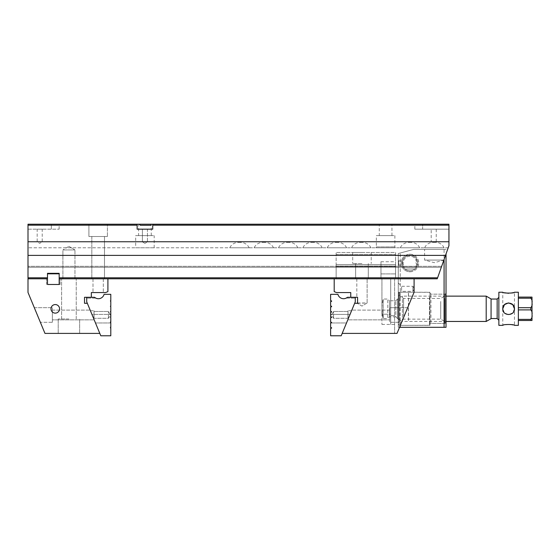 <?xml version="1.0" encoding="UTF-8"?>
<svg xmlns="http://www.w3.org/2000/svg" width="560" height="560" viewBox="0 0 560 560"><rect width="100%" height="100%" fill="white"/><g stroke="black" fill="none" stroke-linecap="round" stroke-linejoin="round"><path stroke-width="0.42" stroke-dasharray="2.8 2.1" d="M110.397 322.805L110.789 322.91L110.397 322.805L110.789 317.555L110.397 317.45L110.789 317.555L110.789 322.252L110.789 317.555L110.789 322.252L110.397 322.357L110.789 322.91L110.397 322.805L110.789 322.252L110.397 322.357L110.789 322.252L110.789 317.555L110.397 317.45L110.789 316.89L110.397 316.995L110.789 317.555L110.397 317.45L110.789 316.89L110.789 314.405L110.789 316.89L110.789 314.405L110.789 316.89L110.397 316.995L110.789 316.89L110.789 312.193L110.397 312.088L110.789 311.535L110.789 306.838L110.397 306.733L110.789 306.173L110.789 301.476L110.397 301.371L110.789 300.811L110.789 294.322L104.076 294.322A5.845 5.845 0 0 1 94.598 297.297L86.716 297.297L94.598 297.297L86.716 297.297L86.716 301.805L100.793 335.783L110.789 335.783L110.789 328.272L110.397 328.167L110.789 322.91L110.397 322.805M91.938 314.405L95.487 322.966L91.938 314.405L95.487 322.966L91.938 314.405L110.789 314.405L91.938 314.405M93.856 319.025L90.419 310.744L93.856 319.025L90.419 310.744L93.856 319.025L94.031 310.744L93.856 319.025M94.598 297.297A5.845 5.845 0 0 0 95.865 298.123A5.845 5.845 0 0 1 94.598 297.297M95.865 298.123L86.716 298.123L95.865 298.123M108.451 318.29L108.451 311.479L108.451 318.29L108.451 311.479L108.451 318.29L94.031 318.29L94.031 311.479L94.031 318.29L108.451 318.29L110.411 314.881L108.451 311.479L110.411 314.881L108.451 318.29M94.031 318.29L94.031 311.479L94.031 318.29M47.488 284.48L47.488 278.782L46.515 278.782L47.488 278.782L47.488 284.529L59.178 284.529L47.488 284.529L47.488 273.812L59.178 273.812L59.178 284.529L59.178 278.782L59.178 284.48L47.488 284.48M47.488 273.812L47.488 278.782L28 278.782L47.488 278.782L47.488 273.322L59.178 273.322L59.178 277.809L59.178 273.812M94.199 319.851L90.16 310.107L94.199 319.851L90.16 310.107L94.199 319.851L52.36 319.851L52.36 310.107L52.36 319.851L94.199 319.851M99.806 333.396L87.332 303.289L99.806 333.396L44.961 333.396L28 292.453L28 278.782L47.488 278.782L47.488 273.322L59.178 273.322L59.178 278.782L107.905 278.782L107.905 291.613L105.595 292.572L91.336 292.572L91.336 297.297L86.716 297.297M68.929 333.396L58.205 333.396L68.929 333.396M98.161 278.782L93.002 278.782L98.161 278.782M68.929 278.782L76.237 278.782L68.929 278.782M87.332 303.289L84.518 303.289L84.518 297.297L91.336 297.297M107.905 278.782L59.178 278.782L59.178 284.48L60.158 284.48L59.178 284.48L59.178 273.322M55.286 304.563A4.277 4.277 0 0 1 58.989 310.982A4.277 4.277 0 0 1 51.576 310.982A4.277 4.277 0 0 1 55.286 304.563A4.277 4.277 0 0 1 59.563 308.84A4.277 4.277 0 0 1 55.286 313.124A4.277 4.277 0 0 1 51.002 308.84A4.277 4.277 0 0 1 55.286 304.563A4.277 4.277 0 0 1 59.563 308.84A4.277 4.277 0 0 1 55.286 313.124A4.277 4.277 0 0 1 51.002 308.84A4.277 4.277 0 0 1 55.286 304.563M98.161 292.572L93.002 292.572L98.161 292.572M52.36 322.287L52.36 307.671L52.36 322.287L52.36 307.671L52.36 322.287L40.362 322.287L34.307 307.671L40.362 322.287L34.307 307.671L40.362 322.287L52.36 322.287M68.929 318.976L58.205 318.976L68.929 318.976M52.36 319.851L52.36 310.107L52.36 319.851M60.158 284.48L60.158 278.782L60.158 284.48M46.515 284.48L46.515 278.782L46.515 284.48M139.181 224.217L28 224.217L139.181 224.217L140.385 225.288L151.018 225.288L151.018 224.217L448.952 224.217L152.726 224.217L152.726 229.187L137.137 229.187L137.137 224.217L28 224.217L139.181 224.217L137.137 224.217L137.137 229.187L152.726 229.187L152.726 224.217L151.018 224.217L448.952 224.217L448.952 229.187L448.952 224.217L448.952 225.288L448.952 224.217L448.952 225.288L448.952 224.217L28 224.217L28 241.752L448.952 241.752L448.952 245.651L437.598 277.809L59.178 277.809L59.178 278.782L437.255 278.782L59.178 278.782L437.255 278.782L441.315 267.281L437.255 278.782L437.598 277.809L59.178 277.809L437.598 277.809M107.415 224.217L88.9 224.217L107.415 224.217L88.9 224.217L107.415 224.217L107.415 236.495L88.9 236.495L107.415 236.495L88.9 236.495L107.415 236.495L107.415 224.217M47.488 277.809L28 277.809L28 278.782L47.488 278.782L28 278.782L28 267.281L28 278.782M152.726 225.19L448.952 225.19L448.952 241.752L28 241.752L28 255.395L445.508 255.395L28 255.395L28 277.809M62.895 278.782L74.956 278.782L62.895 278.782L74.956 278.782L62.895 278.782L62.895 249.942L74.956 249.942L62.895 249.942L74.956 249.942L62.895 249.942L62.895 278.782M104.489 278.782L91.826 278.782L104.489 278.782L91.826 278.782L104.489 278.782L104.489 236.495L91.826 236.495L104.489 236.495L104.489 278.782M334.194 278.782L414.092 278.782L334.194 278.782L334.194 291.613L336.497 292.572L350.756 292.572L350.756 297.297L357.581 297.297L357.581 303.289L357.581 297.297L357.581 303.289L354.655 303.289L342.181 333.396L354.655 303.289M28 225.19L137.137 225.19M28 267.281L28 247.793L28 267.281L441.315 267.281L441.658 266.308L441.315 267.281L28 267.281M379.281 224.217L391.944 224.217L379.281 224.217L379.281 235.613L391.944 235.613L379.281 235.613M151.018 224.217L448.952 224.217L448.952 225.19M422.639 224.217L414.848 224.217L422.639 224.217L422.639 229.187L448.952 229.187L414.848 229.187L422.639 229.187L422.639 224.217M138.6 224.217L151.263 224.217L138.6 224.217L138.6 235.613L151.263 235.613L138.6 235.613M47.488 273.322L47.488 278.782M59.178 278.782L59.178 277.809M448.196 247.793L441.658 266.308L448.196 247.793L28 247.793L448.196 247.793M441.658 266.308L28 266.308L441.658 266.308M424.592 247.793L444.08 247.793L424.592 247.793C426.139 244.678 428.638 242.879 432.089 242.396L431.186 241.85L436.24 241.85L431.186 241.85L431.186 229.187L436.24 229.187L431.186 229.187M400.232 247.793L419.72 247.793L400.232 247.793C402.115 244.328 405.034 242.508 408.982 242.34L410.97 242.34L408.982 242.34M375.872 247.793L395.36 247.793L375.872 247.793L376.355 246.918L394.87 246.918L376.355 246.918L376.355 235.613L394.87 235.613L376.355 235.613M351.505 247.793L370.993 247.793L351.505 247.793C353.395 244.328 356.314 242.508 360.255 242.34L362.243 242.34L360.255 242.34M327.145 247.793L346.633 247.793L327.145 247.793C329.035 244.328 331.954 242.508 335.895 242.34L337.883 242.34L335.895 242.34M302.785 247.793L322.273 247.793L302.785 247.793C304.675 244.328 307.594 242.508 311.535 242.34L313.523 242.34L311.535 242.34M278.425 247.793L297.913 247.793L278.425 247.793C280.315 244.328 283.227 242.508 287.175 242.34L289.163 242.34L287.175 242.34M254.065 247.793L273.553 247.793L254.065 247.793C255.955 244.328 258.867 242.508 262.815 242.34L264.803 242.34L262.815 242.34M229.705 247.793L249.193 247.793L229.705 247.793C231.595 244.328 234.507 242.508 238.455 242.34L240.443 242.34L238.455 242.34M135.674 247.793L154.189 247.793L135.674 247.793L135.674 235.613L154.189 235.613L135.674 235.613M147.455 229.187L142.401 229.187L147.455 229.187L147.455 241.85L142.401 241.85L147.455 241.85L142.401 241.85L147.455 241.85L147.455 229.187L142.401 229.187L147.455 229.187M144.928 243.369L142.401 241.85L144.928 243.369L147.455 241.85L144.928 243.369M68.929 246.316L74.956 249.942L68.929 246.316L62.895 249.942L68.929 246.316M151.018 225.288L140.385 225.288M152.726 224.217L152.726 229.187L137.137 229.187L137.137 224.217M104.489 236.495L91.826 236.495L104.489 236.495M28 255.395L445.508 255.395M28 241.752L448.952 241.752M28 229.187L59.136 229.187L51.338 229.187L51.338 224.217L51.338 229.187L28 229.187M42.224 229.187L37.163 229.187L42.224 229.187L42.224 241.85L37.163 241.85L42.224 241.85L39.69 243.369L37.163 241.85L37.163 229.187M435.162 242.34C431.487 242.396 431.487 242.396 435.162 242.34C431.487 242.396 431.487 242.396 435.162 242.34L435.575 242.34L435.162 242.34M436.24 229.187L436.24 241.85L435.435 242.34M238.672 242.34L240.226 242.34L238.672 242.34L239.449 241.556L240.226 242.34M263.032 242.34L264.593 242.34L263.032 242.34L263.809 241.556L264.593 242.34M287.392 242.34L288.953 242.34L287.392 242.34L288.169 241.556L288.953 242.34M311.752 242.34L313.313 242.34L311.752 242.34L312.529 241.556L313.313 242.34M336.112 242.34L337.673 242.34L336.112 242.34L336.889 241.556L337.673 242.34M360.472 242.34L362.033 242.34L360.472 242.34L361.249 241.556L362.033 242.34M409.192 242.34L410.753 242.34L409.192 242.34L409.976 241.556L410.753 242.34M394.87 235.613L394.87 246.918L395.36 247.793M355.271 297.297L347.389 297.297A5.845 5.845 0 0 1 346.122 298.123A5.845 5.845 0 0 0 347.389 297.297A5.845 5.845 0 0 1 337.918 294.322L330.617 294.322L330.617 300.657L331.59 300.916L331.59 301.371L330.617 301.63L330.617 306.019L331.59 306.278L331.59 306.733L330.617 306.992L330.617 311.374L331.59 311.64L331.59 312.088L330.617 312.354L330.617 316.736L330.617 314.405L330.617 316.736L330.617 314.405L330.617 316.736L331.59 316.995L331.59 317.45L331.59 316.995L330.617 316.736L331.59 316.995L330.617 316.736L331.59 316.995L331.59 317.45L330.617 317.709L331.59 317.45L331.59 316.995L331.59 317.45L330.617 317.709L330.617 322.098L331.59 322.357L330.617 322.098L330.617 317.709L330.617 322.098L330.617 317.709L330.617 322.098L331.59 322.357L331.59 322.805L331.59 322.357L331.59 322.805L330.617 323.071L330.617 327.453L331.59 327.712L331.59 328.167L330.617 328.426L330.617 335.783L341.194 335.783L355.271 301.805L355.271 297.297L355.271 298.123L355.271 297.297L350.756 297.297M331.59 322.805L331.59 322.357L330.617 322.098L331.59 322.357L331.016 322.966L346.507 322.966L350.049 314.405L346.507 322.966L350.049 314.405L346.507 322.966L331.016 322.966M331.59 317.45L330.617 317.709L331.59 317.45M348.138 319.025L351.568 310.744L348.138 319.025L351.568 310.744L348.138 319.025L347.963 310.744L348.138 319.025M346.122 298.123L355.271 298.123L346.122 298.123M333.543 318.29L333.543 311.479L333.543 318.29L333.543 311.479L333.543 318.29L347.963 318.29L347.963 311.479L347.963 318.29L333.543 318.29L331.576 314.881L333.543 311.479L331.576 314.881L333.543 318.29M347.963 318.29L347.963 311.479L347.963 318.29M330.617 314.405L350.049 314.405L330.617 314.405M512.771 304.682L508.613 302.946L504.483 304.661L502.768 308.791C502.488 301.287 514.745 301.287 514.458 308.791L514.458 292.229L508.613 293.293M504.483 292.754L502.768 292.229L502.768 308.791C503.118 312.333 505.064 314.279 508.606 314.643L512.75 312.921L514.458 308.791L512.75 304.661M532 320.488L532 314.643C532.378 316.519 531.972 318.101 530.782 319.382L518.357 319.382L518.357 307.692L518.357 309.897L530.782 309.897C531.972 311.185 532.378 312.767 532 314.643L532 302.946C532.371 304.829 531.965 306.411 530.782 307.692L518.357 307.692L518.357 297.101L518.357 298.207L530.782 298.207C531.972 299.495 532.378 301.077 532 302.946L532 297.101M518.357 320.488L518.357 319.382L518.357 320.488L530.782 320.488L530.782 319.382M532 313.348L532 315.938M532 301.651L532 304.241M397.53 318.535L397.53 299.047L397.53 318.535L395.822 316.834L395.822 300.755L395.822 316.834L389.494 316.834L387.786 318.535L387.786 299.047L387.786 318.535L383.18 318.535L383.18 299.047L383.18 318.535L381.941 308.791A38.976 38.976 0 0 0 383.18 318.535L383.18 299.047L383.18 318.535L381.941 308.791A38.976 38.976 0 0 0 383.18 318.535M397.53 318.647L397.53 298.942L397.53 318.647L402.402 321.461L402.402 296.128L402.402 321.461L446.026 321.461M491.071 318.647L491.071 298.942M491.071 299.047L491.071 318.535L491.071 299.047M486.199 296.128L486.199 321.461M518.357 298.207L518.357 307.692M518.357 309.897L518.357 319.382M518.357 325.36L518.357 292.229M498.869 320.243L498.869 297.346L498.869 320.243M498.869 325.36L498.869 292.229M514.458 308.805L512.743 312.935L508.606 314.643L504.476 312.928L502.768 308.791C503.118 312.34 505.071 314.286 508.613 314.643C512.155 314.286 514.108 312.34 514.458 308.791L514.458 325.36L508.613 324.296L502.768 325.36L502.768 308.791M530.782 298.207L530.782 297.101L518.357 297.101M445.781 299.152L445.781 322.434L445.781 299.152M445.781 299.411L445.781 322.07L445.781 299.411M444.808 298.466L444.808 323.407L444.808 298.466M429.947 298.466L429.947 323.407L429.947 298.466M429.947 297.5L429.947 324.772L429.947 297.5M429.464 297.157L429.464 325.262L429.464 297.157M408.513 320.432L408.513 292.327L408.513 320.432M398.524 319.809L398.524 293.202L398.524 319.809M398.524 318.178L398.524 295.519L398.524 318.178M399.497 320.502L399.497 292.229L399.497 320.502M408.415 320.502L408.415 292.229L408.415 320.502M440.72 301.476L440.72 319.144L440.72 301.476M403.585 316.113L403.585 298.438L403.585 316.113M415.877 266.406A6.818 6.818 0 0 0 409.976 256.172A6.818 6.818 0 0 0 404.068 266.406L415.877 266.406L404.068 266.406A6.818 6.818 0 0 1 409.976 256.172A6.818 6.818 0 0 1 415.877 266.406L416.416 267.379A7.798 7.798 0 0 0 404.817 257.152A7.798 7.798 0 0 0 403.529 267.379A7.798 7.798 0 0 1 415.128 257.152A7.798 7.798 0 0 1 416.416 267.379L414.848 269.08A7.798 7.798 0 0 1 405.104 269.08L405.104 269.08A7.798 7.798 0 0 0 414.848 269.08L416.416 267.379L403.529 267.379L404.845 268.87L403.529 267.379L416.416 267.379L403.529 267.379L416.416 267.379L415.877 266.406M417.424 260.708L417.767 263.144L417.424 260.708C416.465 258.433 416.465 258.433 417.424 260.708C416.465 258.433 416.465 258.433 417.424 260.708L417.767 263.144C417.48 265.594 417.48 265.594 417.767 263.144C417.48 265.594 417.48 265.594 417.767 263.144L417.424 260.708M417.515 264.985L415.366 262.241L416.675 259.007M414.848 268.94L405.104 269.08L414.848 268.94M403.529 267.379L404.068 266.406L403.529 267.379M399.553 327.306L398.279 327.306L400.232 327.306L400.232 253.008L400.232 325.668M444.08 259.455L444.08 327.306L400.232 327.306M444.08 327.306L446.026 327.306L446.026 253.932M409.976 254.226A8.771 8.771 0 0 1 417.571 267.379A8.771 8.771 0 0 1 402.381 267.379A8.771 8.771 0 0 1 409.976 254.226M444.08 249.354L413.868 249.354L400.232 253.008L413.868 249.354L446.026 249.354L444.08 249.354L444.08 260.071L424.592 260.071L444.08 260.071L434.336 262.682L424.592 260.071L424.592 249.354M446.026 324.387L446.026 293.202L446.026 324.387L445.053 323.407L445.053 294.175L445.053 323.407L430.92 323.407L430.92 294.175L430.92 323.407L429.947 324.387L429.947 293.202L429.947 324.387M409.976 271.768A8.771 8.771 0 0 0 417.571 258.608A8.771 8.771 0 0 0 402.381 258.608A8.771 8.771 0 0 0 409.976 271.768M398.279 291.963L398.279 326.333L398.279 291.963L399.252 292.53C401.107 292.138 401.107 292.138 399.252 292.53C401.107 292.138 401.107 292.138 399.252 292.53L399.252 325.36L399.252 292.53L398.279 291.963M398.279 260.393L398.279 265.601L398.279 260.393L398.769 260.876L398.769 265.118L398.769 260.876L402.472 260.876L402.472 265.118L402.472 260.876M398.279 327.306L398.279 253.533L398.279 327.306M398.279 253.533L400.232 253.008L398.279 253.533M429.947 325.36L429.947 292.229L429.947 325.36L399.252 325.36L398.279 326.333M409.976 270.795A7.798 7.798 0 0 1 403.221 259.098A7.798 7.798 0 0 1 416.724 259.098A7.798 7.798 0 0 1 409.976 270.795A7.798 7.798 0 0 0 417.767 262.997A7.798 7.798 0 0 0 409.976 255.199A7.798 7.798 0 0 0 402.178 262.997A7.798 7.798 0 0 0 409.976 270.795M398.279 265.601L398.769 265.118L402.472 265.118M398.279 282.975L401.597 286.293L412.895 286.293L414.414 288.82L412.895 291.347L412.895 286.293L412.895 291.347L401.597 291.347L401.597 286.293L401.597 291.347L400.715 292.229L429.947 292.229M395.584 266.602L336.14 266.602L395.584 266.602L395.584 278.782L395.584 261.73L395.584 278.782L395.584 277.809L336.14 277.809L336.14 278.782L336.14 277.809L395.584 277.809L395.584 252.476L336.14 252.476L395.584 252.476L395.584 254.422L336.14 254.422L336.14 252.476L336.14 254.422L395.584 254.422L395.584 266.602L336.14 266.602L336.14 266.112L336.14 277.809L336.14 254.422L336.14 264.656L395.584 264.656L336.14 264.656L336.14 266.602L395.584 266.602M361.963 252.476L352.709 252.476L361.963 252.476M336.14 266.112L395.584 266.112L336.14 266.112M361.963 278.782L355.628 278.782L361.963 278.782M395.584 278.782L336.14 278.782L395.584 278.782M380.968 278.782L380.968 261.73L380.968 273.91L395.584 273.91L380.968 273.91L380.968 278.782M361.963 263.578L352.709 263.578L361.963 263.578M401.632 322.287L407.687 307.671L401.632 322.287L389.732 322.287L389.732 307.671L389.732 322.287L389.732 307.671L389.732 322.287L401.632 322.287L407.687 307.671L401.632 322.287M342.181 333.396L397.026 333.396L394.604 333.396L397.026 333.396L414.092 292.194L397.026 333.396L414.092 292.194L414.092 278.782L414.092 292.194L414.092 278.782L381.941 278.782L414.092 278.782M347.795 319.851L351.827 310.107L347.795 319.851L351.827 310.107L347.795 319.851L389.732 319.851L389.732 310.107L389.732 319.851L347.795 319.851M357.581 297.297L357.294 303.289L361.963 306.096L367.115 302.995L357.581 302.995L357.581 297.297L356.811 297.297L357.581 297.297M357.581 303.289L367.115 302.995L367.115 278.782L367.115 302.995L361.963 306.096L357.294 303.289M394.604 278.782L394.604 333.396L394.604 278.782M390.712 278.782L390.712 324.436L390.712 315.665L394.604 315.665L390.712 315.665L390.712 278.782L390.712 324.436L390.712 278.782M381.941 278.782L381.941 324.436L381.941 314.202L390.712 314.202L381.941 314.202L381.941 278.782M389.732 319.851L389.732 310.107L389.732 319.851M530.782 307.692L530.782 309.897M397.53 299.047L395.822 300.755L389.494 300.755L389.494 316.834L389.494 300.755L387.786 299.047L383.18 299.047A38.976 38.976 0 0 0 381.941 308.791A38.976 38.976 0 0 1 383.18 299.047M497.161 299.047L497.161 318.535M94.031 311.479L108.451 311.479L94.031 311.479M90.419 310.744L94.031 310.744L90.419 310.744M110.789 322.966L95.487 322.966L110.789 322.966M52.36 310.107L90.16 310.107L52.36 310.107M34.307 307.671L52.36 307.671L34.307 307.671M76.237 318.976L76.237 278.782L76.237 318.976M61.621 318.976L61.621 278.782L61.621 318.976M79.646 333.396L79.646 318.976L79.646 333.396M58.205 333.396L58.205 318.976L58.205 333.396M93.002 278.782L93.002 292.572L93.002 278.782M103.313 278.782L103.313 292.572L103.313 278.782M142.401 229.187L142.401 241.85L142.401 229.187M91.826 236.495L91.826 278.782L91.826 236.495M88.9 224.217L88.9 236.495L88.9 224.217M74.956 278.782L74.956 249.942L74.956 278.782M151.263 235.613L151.263 224.217M154.189 247.793L154.189 235.613M59.136 229.187L59.136 224.217M414.848 229.187L414.848 224.217M419.72 247.793C417.837 244.314 414.918 242.494 410.97 242.34M370.993 247.793C369.117 244.314 366.198 242.494 362.243 242.34M346.633 247.793C344.757 244.314 341.838 242.494 337.883 242.34M322.273 247.793C320.397 244.314 317.478 242.494 313.523 242.34M297.913 247.793C296.037 244.314 293.118 242.494 289.163 242.34M273.553 247.793C271.677 244.314 268.758 242.494 264.803 242.34M249.193 247.793C247.317 244.314 244.398 242.494 240.443 242.34M444.08 247.793C442.309 244.321 439.474 242.501 435.575 242.34M391.944 235.613L391.944 224.217M347.963 311.479L333.543 311.479L347.963 311.479M351.568 310.744L347.963 310.744L351.568 310.744M446.026 296.128L402.402 296.128L397.53 298.942M445.781 295.155L444.808 294.175L429.947 294.175M445.781 322.434L444.808 323.407L429.947 323.407M429.947 292.817L429.464 292.327L399.497 292.229L398.524 293.202M429.947 324.772L429.464 325.262L399.497 325.36L398.524 324.387M398.524 322.07L403.585 319.144L440.72 319.144L445.781 322.07M398.524 295.519L403.585 298.438L440.72 298.438L445.781 295.519M429.947 293.202L430.92 294.175L445.053 294.175L446.026 293.202M380.968 261.73L395.584 261.73M355.628 263.578L355.628 278.782L355.628 263.578M368.298 263.578L368.298 278.782L368.298 263.578M352.709 252.476L352.709 263.578L352.709 252.476M371.217 252.476L371.217 263.578L371.217 252.476M389.732 310.107L351.827 310.107L389.732 310.107M407.687 307.671L389.732 307.671L407.687 307.671M356.811 278.782L356.811 297.297L356.811 278.782M381.941 324.436L394.604 324.436"/><path stroke-width="0.84" d="M86.716 297.297L94.598 297.297A5.845 5.845 0 0 0 104.076 294.322L110.789 294.322L110.789 300.811L110.397 300.916L110.789 301.476L110.789 306.173L110.397 306.278L110.789 306.838L110.789 311.535L110.397 311.64L110.789 312.193L110.789 316.89L110.397 316.995L110.789 317.555L110.789 322.252L110.397 322.357L110.789 322.91L110.789 327.614L110.397 327.712L110.789 328.272L110.789 335.783L100.793 335.783L86.716 301.805L86.716 297.297L84.518 297.297L84.518 303.289L87.332 303.289M59.178 278.782L59.178 273.812L47.488 273.812L47.488 284.48L59.178 284.48L59.178 278.782L107.905 278.782L107.905 291.613L105.595 292.572L91.336 292.572L91.336 297.297M47.488 278.782L28 278.782L28 292.453L44.961 333.396L99.806 333.396M55.286 304.563A4.277 4.277 0 0 1 58.989 310.982A4.277 4.277 0 0 1 51.576 310.982A4.277 4.277 0 0 1 55.286 304.563M137.137 224.217L137.137 225.19L28 225.19L28 224.217L448.952 224.217L448.952 241.752L28 241.752L28 277.809L47.488 277.809M59.178 273.812L59.178 273.322L47.488 273.322L47.488 273.812M59.178 277.809L437.598 277.809L448.952 245.651L448.952 241.752M28 255.395L445.508 255.395M437.598 277.809L437.255 278.782L414.092 278.782L414.092 292.194L397.026 333.396L342.181 333.396M414.092 278.782L107.905 278.782M28 278.782L28 277.809M28 225.19L28 241.752M448.952 225.19L152.726 225.19L152.726 224.217M137.137 225.19L137.137 229.187L152.726 229.187L152.726 225.19M59.178 273.322L47.488 273.322M151.018 224.217L151.018 225.288L140.385 225.288L139.181 224.217M151.018 225.288L140.385 225.288M330.617 317.709L330.617 322.098L331.59 322.357L331.59 322.805L330.617 323.071L330.617 327.453L331.59 327.712L331.59 328.167L330.617 328.426L330.617 335.783L341.194 335.783L355.271 301.805L355.271 297.297L347.389 297.297A5.845 5.845 0 0 1 337.918 294.322L330.617 294.322L330.617 300.657L331.59 300.916L331.59 301.371L330.617 301.63L330.617 306.019L331.59 306.278L331.59 306.733L330.617 306.992L330.617 311.374L331.59 311.64L331.59 312.088L330.617 312.354L330.617 316.736L331.59 316.995L331.59 317.45L330.617 317.709M331.016 322.966L331.59 322.805M502.768 292.229C502.411 293.377 514.815 293.377 514.458 292.229L518.357 292.229L518.357 325.36L514.458 325.36C514.808 324.212 502.418 324.212 502.768 325.36L498.869 325.36L498.869 292.229L502.768 292.229M508.613 293.293L504.483 292.754M514.458 308.791L512.771 304.682M512.75 304.661L508.613 302.946M532 297.101L530.782 297.101L532 297.101L532 301.651M532 315.938L532 320.488L518.357 320.488M518.357 319.382L530.782 319.382C531.972 318.101 532.378 316.519 532 314.643C532.378 312.767 531.972 311.185 530.782 309.897L518.357 309.897M530.782 319.382L530.782 320.488L532 320.488M518.357 307.692L530.782 307.692C531.972 306.404 532.378 304.822 532 302.946C532.371 301.063 531.965 299.481 530.782 298.207L518.357 298.207M518.357 297.101L530.782 297.101L530.782 298.207M532 304.241L532 313.348M486.199 321.461L486.199 296.128L491.071 298.942L491.071 318.647L486.199 321.461L446.026 321.461M491.071 299.047L497.161 299.047L498.869 297.346M502.768 308.791C502.411 316.344 514.808 316.323 514.458 308.798C514.815 301.259 502.411 301.245 502.768 308.791L504.455 304.689M504.546 304.598L508.375 302.953M491.071 318.535L497.161 318.535L498.869 320.243M446.026 253.932L446.026 327.306L444.08 327.306L444.08 259.455M400.232 325.668L400.232 327.306L444.08 327.306M400.232 327.306L399.553 327.306M354.655 303.289L357.581 303.289L357.581 297.297L355.271 297.297M334.194 278.782L334.194 291.613L336.497 292.572L350.756 292.572L350.756 297.297M530.782 309.897L530.782 307.692M497.161 318.535L497.161 299.047M486.199 296.128L446.026 296.128"/></g></svg>
